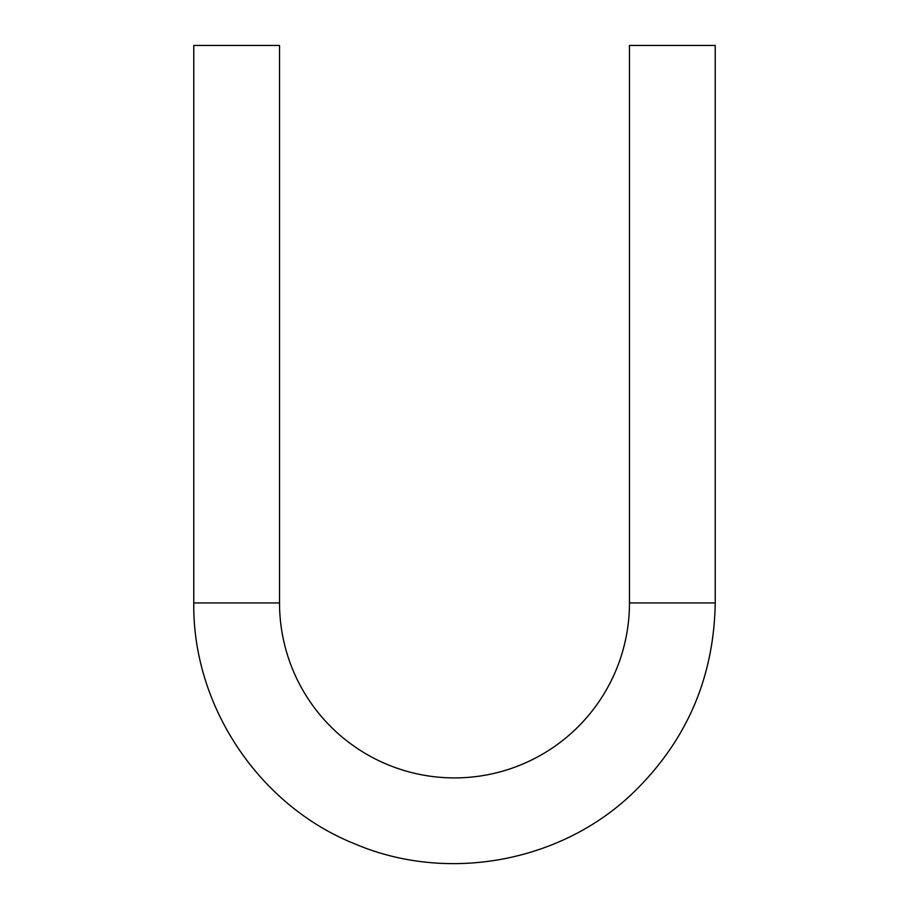 <?xml version="1.0" encoding="UTF-8"?>
<svg xmlns="http://www.w3.org/2000/svg" width="909" height="909" viewBox="0 0 909 909"><rect width="100%" height="100%" fill="white"/><g stroke="black" fill="none" stroke-linecap="round" stroke-linejoin="round"><path stroke-width="0.68" stroke-dasharray="4.54 3.41" d="M193.765 45.45L279.529 45.45M715.235 45.45L629.471 45.45M193.765 602.94L279.529 602.94M629.471 602.94L715.235 602.94"/><path stroke-width="1.36" d="M279.529 602.94L279.529 45.45L193.765 45.45L193.765 602.94L279.529 602.94A174.971 174.971 0 0 0 454.5 777.911A174.971 174.971 0 0 0 629.471 602.94L629.471 45.45L715.235 45.45L715.235 602.94L629.471 602.94M715.235 602.94C713.917 679.205 685.488 743.482 629.982 795.795C557.592 863.152 445.637 882.684 354.726 843.836C258.974 805.567 192.469 706.02 193.765 602.94"/></g></svg>

